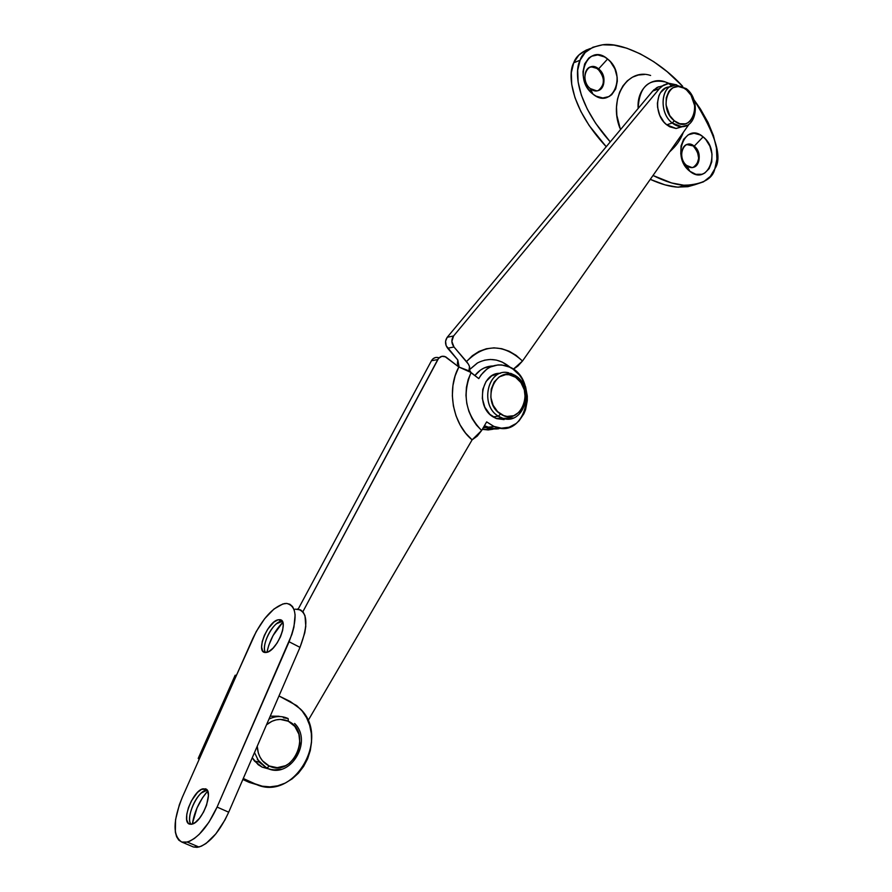 <?xml version="1.0" encoding="UTF-8"?>
<svg xmlns="http://www.w3.org/2000/svg" width="892" height="892" viewBox="0 0 892 892"><rect width="100%" height="100%" fill="white"/><g stroke="black" fill="none" stroke-linecap="round" stroke-linejoin="round"><path stroke-width="1.34" d="M598.621 68.885C587.627 59.307 578.83 80.035 590.337 88.598L592.912 94.073C572.363 78.775 588.151 41.835 607.597 59.006L598.621 68.885L591.519 66.889L589.79 67.257L592.433 66.878L596.202 67.948L599.591 70.691L602.111 74.683L603.371 79.321L603.182 83.904L601.587 87.739L598.342 90.471C605.166 84.695 605.044 77.582 597.974 69.13L598.621 68.885C606.761 74.895 605.255 90.861 596.525 90.806L590.337 88.598C582.208 82.688 583.558 66.777 592.165 66.632L598.621 68.885L607.597 59.006L604.453 56.887L597.774 54.936L591.441 56.263L588.72 58.125L584.673 63.878L583.011 71.583L583.178 75.798L585.453 84.149L587.482 87.951L592.912 94.073L596.101 96.158L602.802 97.986L609.091 96.537L611.767 94.641L615.714 88.888L617.309 81.261L617.141 77.113L614.911 68.885L610.462 61.782L607.597 59.006C627.622 74.136 612.614 110.719 592.912 94.073L590.337 88.598C601.398 97.997 609.961 77.392 598.621 68.885M689.126 144.169L694.232 146.165C702.127 151.963 700.164 168.231 691.623 167.428L686.728 165.488C678.834 159.768 680.674 143.534 689.126 144.169L694.232 146.165C684.075 137.29 676.103 157.605 686.728 165.488L689.828 171.242C670.862 157.17 685.134 120.955 703.119 136.866L694.232 146.165L686.818 144.571M590.314 48.547C581.394 51.703 575.864 56.464 573.712 62.808L580.101 60.199C582.509 52.316 589.991 47.187 602.557 44.812C620.286 41.679 656.612 57.657 682.714 86.368L667.171 71.694L653.869 61.782L640.233 53.832L626.797 48.201L614.075 45.135L602.602 44.801L592.846 47.265L585.23 52.461L580.101 60.199L573.712 62.808L571.304 72.743L571.727 84.495L574.95 97.596L580.859 111.467L589.177 125.549L606.237 146.723C569.776 107.575 567.557 73.746 573.712 62.808L578.83 55.103L586.423 49.93M693.853 99.603C715.696 134.569 722.687 157.628 714.849 168.766L710.333 176.415L703.487 181.834L694.556 184.822L683.807 185.213L671.631 182.96L653.078 175.512C665.499 181.7 676.192 184.967 685.134 185.302C702.84 184.276 712.753 178.768 714.849 168.766L716.9 159.177L716.432 147.994L713.455 135.629L708.07 122.494L700.465 109.047L693.853 99.592M666.882 82.521L669.19 83.435M678.466 187.186C670.539 186.874 661.173 184.276 650.357 179.381L664.986 184.867L677.139 187.097L687.866 186.696L694.389 184.845L678.466 187.186L685.134 185.302M693.318 167.261C700.253 161.82 700.332 154.851 693.563 146.366L697.399 151.584L698.681 158.285L696.986 164.217L694.444 166.737M610.262 141.906L595.633 123.274L587.282 109.114L581.361 95.165L578.116 81.997L577.693 70.178L580.101 60.199C574.214 71.104 575.842 103.216 610.262 141.895M703.119 136.866L700.209 134.926L694.065 133.276L688.256 134.781L683.673 139.23L681.042 145.953L680.774 153.926L682.915 161.909L687.13 168.655L689.828 171.242L695.838 174.308L701.926 174.275L704.702 173.081L709.196 168.588L711.749 161.898L711.994 154.037L709.898 146.165L705.762 139.453L703.119 136.866C721.617 150.804 708.025 186.651 689.828 171.242L686.728 165.488C696.953 174.196 704.702 154.004 694.232 146.165L703.119 136.866M644.481 74.482L638.293 75.028L632.506 77.158L627.332 80.804L622.995 85.833L619.661 92.066L617.465 99.246L616.517 107.096L616.84 115.302L620.475 129.652M669.847 151.696L672.356 149.232M648.696 95.834L653.992 89.657M671.709 85.788C656.334 72.832 636.308 85.922 638.159 108.467C639.218 87.449 648.06 78.574 664.663 81.841M650.614 75.463C627.232 67.58 608.389 98.722 619.806 127.891M493.053 429.208L488.236 429.944L482.304 429.353L493.053 429.208M459.135 367.047L457.819 360.033L446.123 345.661L445.587 341.168L447.238 337.265L652.676 91.062L658.419 86.814M453.995 346.988L466.505 361.55L472.359 355.718L479.06 351.403L486.363 348.761L493.99 347.847L501.694 348.694L509.176 351.247L516.189 355.417L522.489 361.026L689.215 123.999L522.489 361.026C503.155 343.487 484.49 343.654 466.505 361.55C469.37 365.04 470.318 367.772 469.337 369.767L470.943 372.421L469.025 370.191L469.493 366.601L468.4 364.148L453.995 346.988C451.319 343.23 451.185 339.562 453.582 335.972L451.865 341.413L453.995 346.988L447.639 348.226L453.995 346.988M662.355 85.911L657.081 87.438L652.676 91.062L659.456 88.609L453.582 335.972L447.238 337.265L652.676 91.062L659.456 88.609L663.347 85.264L667.16 83.736L669.624 83.413L676.738 84.885L668.599 83.491L662.12 86.078L659.456 88.609L453.582 335.972L447.238 337.265C444.84 340.833 444.974 344.49 447.639 348.226L457.819 360.033L457.395 363.635L459.124 367.047M469.248 369.912L477.599 362.888C489.072 357.168 500.055 358.751 510.57 367.649L502.174 362.052L496.342 360.089L490.344 359.465L484.412 360.201M513.246 369.288L522.489 361.026L517.895 366.043L513.246 369.288M483.787 426.822L490.812 429.007L497.401 428.929L483.787 426.822M478.781 378.609L471.087 372.533L468.155 379.602L466.427 387.306L465.97 395.357L466.795 403.452L468.869 411.301L472.124 418.593L476.44 425.071L481.635 430.502L486.653 421.894L493.744 426.376L501.471 428.182L509.154 427.201L516.111 423.522L519.122 420.779L523.894 413.776L525.566 409.673L527.272 400.731L527.295 396.07L525.622 386.894L521.853 378.543L519.267 374.896L512.967 369.098L509.377 367.058L501.75 364.962L497.859 364.94L490.366 367.002L486.932 369.032L481.067 374.908L478.781 378.609C485.571 367.147 494.826 362.933 506.533 365.943C540.652 375.398 527.551 441.25 494.101 426.521L486.653 421.894L481.635 430.502C465.512 413.732 462 394.409 471.087 372.533L458.834 367.002C446.39 389.436 452.69 423.89 472.102 439.868L481.635 430.502L477.265 436.077L472.102 439.868L465.546 433.066L460.116 424.927L456.002 415.75L453.381 405.882L452.344 395.702L452.935 385.567L455.132 375.889L458.834 367.002L445.732 356.867L441.875 356.332L438.552 358.406L302.867 611.722L437.76 359.576C439.488 356.733 441.863 355.707 444.874 356.51L458.834 367.002L468.233 370.57L478.781 378.609M308.008 720.736L472.102 439.868L308.008 720.736M436.846 357.391L438.552 357.692C435.541 356.9 433.178 357.915 431.46 360.736L298.184 609.113L431.46 360.736L433.211 358.629L435.564 357.514M492.886 365.976C485.727 366.211 479.74 369.399 474.901 375.543L480.431 370.135L483.854 368.106L491.325 366.055M498.784 428.796L491.024 428.383L484.412 425.74L492.618 428.695L501.75 428.193M431.46 360.736L437.76 359.576L431.46 360.736M189.639 824.152C180.641 822.201 192.839 790.39 203.075 788.796L206.13 789.197L201.659 789.308L197.5 792.419L191.468 800.782L188.457 807.617L186.785 814.296L186.718 819.815L188.301 823.338L191.278 824.286L195.236 822.491L199.54 818.22L203.532 812.121L206.587 805.153L208.427 795.452L207.58 790.925L205.193 788.773C214.359 790.078 202.439 822.312 191.97 824.152L189.639 824.152M207.011 790.022L206.119 790.156C197.121 791.527 185.246 818.276 191.055 824.297C186.562 819.514 193.04 800.035 201.369 792.977L207.011 790.022M192.393 823.55L197.032 807.918L202.451 797.883L207.658 791.104C199.485 800.659 194.367 811.642 192.338 824.052M265.125 652.498C255.157 652.242 268.135 620.698 278.494 619.739L281.983 620.932L279.564 619.672L277.847 619.884L273.877 622.114L267.723 629.183L264.366 635.36L262.215 641.649L261.601 647.113L262.616 650.926L265.125 652.498L268.771 651.55L272.985 648.216L277.111 642.998L280.523 636.71L282.664 630.332L283.221 624.857L282.128 621.122L279.564 619.672C289.699 619.338 276.999 651.26 266.418 652.431L265.125 652.498M282.151 621.144L281.348 621.211C272.785 621.936 260.386 646.466 265.593 652.52C261.601 647.737 268.47 629.919 276.62 623.675L282.151 621.144M282.753 622.348C274.68 630.845 269.406 640.835 266.942 652.308L268.771 645.329L273.063 635.561L282.753 622.348M249.147 782.362L257.877 784.982L242.847 779.496L249.147 782.362L254.978 783.823L249.147 782.362M290.324 701.536L300.348 708.95C331.367 738.163 293.223 803.224 254.978 783.823L262.281 786.187L269.964 786.856L277.691 785.807L285.195 783.098L292.186 778.839L298.396 773.219L303.592 766.44L307.606 758.791L310.293 750.529L311.542 741.988L311.33 733.469L309.658 725.274L306.592 717.726L302.232 711.091L296.746 705.628L278.973 695.961L290.324 701.536M297.326 609.024C307.707 611.722 308.599 624.5 300.002 647.358L228.698 812.199C219.711 831.534 209.787 843.141 198.938 847.021L193.374 846.965L197.11 847.355L201.391 846.162L206.085 843.442L215.875 833.83L224.929 820.004L228.698 812.199L217.09 807.07C208.014 826.46 198.091 838.134 187.287 842.07L181.767 842.037L193.374 846.965L181.767 842.037C172.624 835.982 172.825 820.997 182.403 797.091L199.518 758.534L198.202 758.434L199.172 759.315L198.214 758.412L199.518 758.534L236.547 675.121L235.12 675.311L236.547 675.121L256.249 631.525L264.645 618.702L273.955 609.035L282.842 603.973L286.7 603.438L289.978 604.308L292.543 606.571L294.271 610.139L295.107 614.9L293.914 627.254L291.918 634.379L217.09 807.07L228.698 812.199L300.002 647.358L289.086 641.761L217.09 807.07L208.929 822.246L199.295 834.254L194.4 838.447L189.728 841.201L185.469 842.405L181.767 842.037L178.779 840.13L176.616 836.763L175.334 832.102L175.557 819.67L179.348 804.774L182.403 797.091L252.77 638.561C262.393 618.647 272.974 606.984 284.537 603.572L286.7 603.438C296.991 606.081 297.783 618.847 289.086 641.761L300.002 647.358L304.763 632.885L305.789 626.307L304.997 615.77L303.224 612.18L300.637 609.916L295.14 609.147M243.282 778.482L254.978 783.823L243.282 778.482M500.39 373.347C481.279 371.942 475.313 406.763 493.086 416.876L498.372 416.207L500.546 413.988C479.907 401.779 496.03 363.077 515.565 377.283L520.906 382.568L524.295 389.804L525.232 397.899L523.571 405.659L519.557 411.903L513.781 415.694L507.113 416.43L503.746 415.594L497.625 411.658L493.086 405.236L490.834 397.319L491.224 389.124L494.201 381.932L499.275 376.859L505.675 374.651L509.064 374.74L515.565 377.283L515.241 375.465L510.692 373.335L515.241 375.465L515.565 377.283C535.679 389.403 520.315 427.658 500.546 413.988L498.372 416.207L503.077 418.381L513.446 417.958L507.102 419.039L502.497 418.192L498.372 416.207L493.086 416.876L496.298 418.526L507.08 418.972M508.83 372.834C488.292 367.17 478.959 405.091 498.372 416.207C479.573 405.47 487.567 368.63 507.637 372.622M498.795 373.413L491.704 375.844L486.073 381.453L482.773 389.403L482.327 398.456L484.824 407.209L489.853 414.312L496.643 418.649L504.125 419.597M687.498 125.136L681.622 126.686L672.245 123.007C658.329 112.749 660.994 84.439 675.735 84.896L686.338 88.676L686.528 89.936C703.487 102.97 690.966 135.194 674.319 120.81L672.245 123.007C676.036 125.984 679.894 127.155 683.841 126.497M673.538 85.197C660.314 87.36 659.366 113.485 672.245 123.007L666.748 124.824L676.103 128.493L682.447 126.653L676.002 128.493L669.736 126.809L666.748 124.824L672.245 123.007L674.319 120.81L669.714 115.514L666.045 104.933L666.291 97.719L668.71 91.675L670.617 89.401L672.903 87.739L678.232 86.491L683.863 88.118L686.528 89.936L691.044 95.232L694.656 105.691L694.422 112.816L693.497 116.027L690.196 121.122L687.944 122.806L685.402 123.832L679.827 123.732L674.319 120.81C656.969 107.664 670.048 75.151 686.528 89.936L686.338 88.676L675.735 84.896L670.249 86.881M669.636 86.914C655.319 87.215 653.145 114.834 666.748 124.824L664.016 122.182L659.745 115.324L657.571 107.274L657.404 103.193L658.92 95.712L660.548 92.601L665.209 88.252L668.052 87.171M268.537 768.893L262.148 767.12L258.189 764.712L252.258 757.743L254.465 761.043L262.148 767.12L267.187 768.213L269.161 765.972L277.245 767.678L285.518 765.693L289.32 763.396L295.564 756.672L297.761 752.502L299.924 743.315L298.898 734.172L294.828 726.423L288.306 721.238C280.813 717.982 273.543 719.164 266.507 724.795L272.027 721.249L276.119 719.877L280.311 719.409L288.306 721.238L288.149 718.573C281.928 715.718 275.539 715.886 268.971 719.097C275.539 715.886 281.928 715.718 288.149 718.573L283.355 717.759L288.149 718.573L288.306 721.238C312.969 731.797 293.423 778.326 269.161 765.972L266.886 768.213L269.83 769.305L276.052 770.086L281.303 769.283L272.896 769.941L262.148 767.12L269.027 768.937M269.161 765.972L262.504 760.82L260.051 757.163L258.323 752.982L257.231 746.225C257.821 755.58 261.802 762.169 269.161 765.972M257.32 759.415L266.886 768.213L259.171 762.102L254.499 752.547M280.278 716.566L270.243 716.153L279.051 716.243M591.519 66.889L592.165 66.632M670.226 151.161C676.091 146.154 680.406 140.011 683.183 132.752M469.326 369.79L477.198 363.122M483.219 427.792L485.393 427.536M494.101 426.521L487.556 427.279M203.075 788.796L206.119 790.156M201.369 792.977L207.111 790.145M278.494 619.739L281.348 621.211M276.62 623.675L282.296 621.367M198.938 847.021L187.287 842.07M198.202 758.434L235.142 675.266M496.298 418.526L501.594 417.869C523.348 427.123 536.014 388.232 515.699 375.777M510.692 373.335L505.396 374.194M676.103 128.493L681.622 126.686C697.12 127.288 700.376 99.525 686.617 88.91M254.465 761.043L259.171 762.102L267.165 768.213C290.023 779.786 313.304 741.386 294.616 723.445"/></g></svg>
